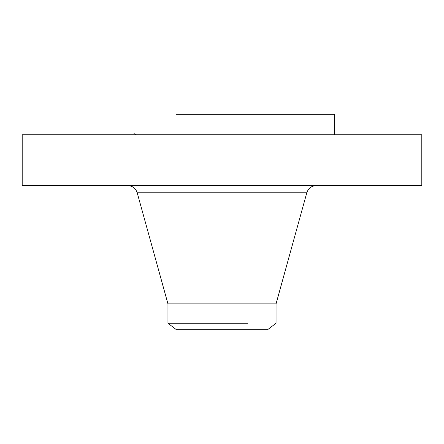 <?xml version="1.0" encoding="UTF-8"?>
<svg xmlns="http://www.w3.org/2000/svg" width="444" height="444" viewBox="0 0 444 444"><rect width="100%" height="100%" fill="white"/><g stroke="black" fill="none" stroke-linecap="round" stroke-linejoin="round"><path stroke-width="0.67" d="M22.2 134.793L421.8 134.793L421.8 185.559L22.2 185.559L22.2 134.793M175.991 114.319L334.593 114.319L334.593 134.793M276.046 303.879L276.046 323.221L267.632 329.681L176.368 329.681L167.954 323.221L167.954 303.879L276.046 303.879L306.804 192.768C308.347 188.245 311.505 185.847 316.272 185.559M167.954 323.221L247.913 323.221C284.887 323.221 284.887 323.221 247.913 323.221M167.954 303.879L137.196 192.768L306.804 192.768M137.196 192.768C135.653 188.245 132.495 185.847 127.728 185.559M134.066 133.244C133.694 133.455 134.471 133.966 136.402 134.793"/></g></svg>
